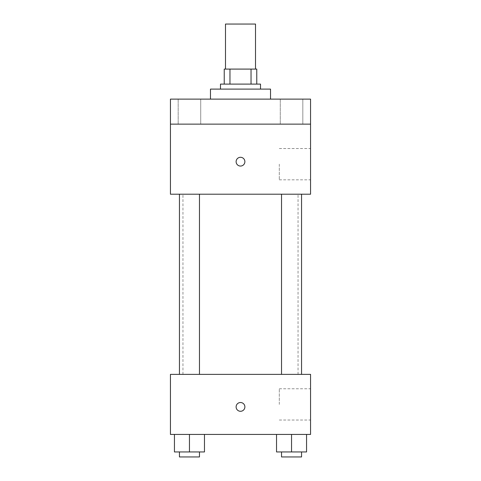 <?xml version="1.0" encoding="UTF-8"?>
<svg xmlns="http://www.w3.org/2000/svg" width="481" height="481" viewBox="0 0 481 481"><rect width="100%" height="100%" fill="white"/><g stroke="black" fill="none" stroke-linecap="round" stroke-linejoin="round"><path stroke-width="0.36" stroke-dasharray="2.4 1.8" d="M225.487 24.05L255.513 24.05M240.5 69.09L225.487 69.09L240.5 69.09M251.034 84.103L251.034 69.09L256.764 69.09L256.764 84.103L229.966 84.103L256.764 84.103M251.034 69.09L224.236 69.09M229.966 84.103L224.236 84.103L229.966 84.103L229.966 69.09M260.516 84.103L220.484 84.103M220.484 89.111L260.516 89.111L220.484 89.111M210.474 89.111L270.526 89.111M240.5 99.122L210.474 99.122L240.5 99.122M302.82 99.122L280.279 99.122L302.82 99.122L280.279 99.122L302.82 99.122L302.82 124.14L280.279 124.14L302.82 124.14L280.279 124.14L302.82 124.14L302.82 99.122M200.721 99.122L178.18 99.122L200.721 99.122L178.18 99.122L200.721 99.122L200.721 124.14L178.18 124.14L200.721 124.14L178.18 124.14L200.721 124.14L200.721 99.122M310.564 99.122L170.436 99.122L170.436 124.14L310.564 124.14L310.564 99.122M310.564 124.14L310.564 194.21L170.436 194.21L170.436 124.14L310.564 124.14L170.436 124.14M170.436 161.676L170.436 166.053L170.436 161.676M310.564 164.177L310.564 179.822L310.564 164.177M240.5 194.21L182.948 194.21L240.5 194.21M291.546 194.21L301.557 194.21L291.546 194.21M189.454 194.21L179.443 194.21L189.454 194.21M240.5 157.299A4.377 4.377 0 0 0 236.706 163.865A4.377 4.377 0 0 0 244.294 163.865A4.377 4.377 0 0 0 240.5 157.299A4.377 4.377 0 0 0 236.706 163.865A4.377 4.377 0 0 0 244.294 163.865A4.377 4.377 0 0 0 240.5 157.299M240.5 166.053A4.377 4.377 0 0 1 236.706 159.488A4.377 4.377 0 0 1 244.294 159.488A4.377 4.377 0 0 1 240.5 166.053M279.299 164.177L279.299 179.822L279.299 164.177M240.5 374.374L182.948 374.374L240.5 374.374M291.546 374.374L301.557 374.374L291.546 374.374M189.454 374.374L179.443 374.374L189.454 374.374M310.564 374.374L170.436 374.374L170.436 434.427L310.564 434.427L310.564 374.374M170.436 406.902L170.436 411.285L170.436 406.902M306.559 451.948L291.546 451.948L306.559 451.948L306.559 434.427L276.533 434.427L306.559 434.427L276.533 434.427L306.559 434.427L276.533 434.427L306.559 434.427L276.533 434.427L306.559 434.427L306.559 451.948L276.533 451.948L276.533 434.427L276.533 451.948L301.557 451.948L291.546 451.948L291.546 434.427L291.546 451.948L276.533 451.948L276.533 434.427M204.467 451.948L189.454 451.948L204.467 451.948L204.467 434.427L174.441 434.427L204.467 434.427L174.441 434.427L204.467 434.427L174.441 434.427L204.467 434.427L174.441 434.427L204.467 434.427L204.467 451.948L174.441 451.948L174.441 434.427L174.441 451.948L199.465 451.948L189.454 451.948L189.454 434.427L189.454 451.948L174.441 451.948L174.441 434.427M310.564 404.401L310.564 388.762L310.564 404.401M240.5 402.525A4.377 4.377 0 0 0 236.706 409.09A4.377 4.377 0 0 0 244.294 409.09A4.377 4.377 0 0 0 240.5 402.525A4.377 4.377 0 0 0 236.706 409.09A4.377 4.377 0 0 0 244.294 409.09A4.377 4.377 0 0 0 240.5 402.525M240.5 411.285A4.377 4.377 0 0 1 236.706 404.713A4.377 4.377 0 0 1 244.294 404.713A4.377 4.377 0 0 1 240.5 411.285M279.299 404.401L279.299 388.762L279.299 404.401M281.535 451.948L281.535 456.95L301.557 456.95L281.535 456.95L301.557 456.95L301.557 451.948L281.535 451.948L301.557 451.948M291.546 451.948L291.546 434.427M179.443 451.948L179.443 456.95L199.465 456.95L179.443 456.95L199.465 456.95L199.465 451.948L179.443 451.948L199.465 451.948M189.454 451.948L189.454 434.427M178.18 99.122L178.18 124.14L178.18 99.122M280.279 99.122L280.279 124.14L280.279 99.122M279.299 179.822L310.564 179.822M279.299 148.539L310.564 148.539M298.052 374.374L298.052 194.21M182.948 374.374L182.948 194.21M199.465 374.374L199.465 194.21M179.443 374.374L179.443 194.21M301.557 374.374L301.557 194.21M281.535 374.374L281.535 194.21M279.299 420.039L310.564 420.039M279.299 388.762L310.564 388.762"/><path stroke-width="0.72" d="M255.513 69.09L255.513 24.05L225.487 24.05L225.487 69.09M229.966 84.103L229.966 69.09L224.236 69.09L224.236 84.103L224.236 69.09M229.966 69.09L256.764 69.09L256.764 84.103M251.034 84.103L251.034 69.09M220.484 89.111L220.484 84.103L260.516 84.103L260.516 89.111M270.526 99.122L270.526 89.111L210.474 89.111L210.474 99.122M170.436 99.122L310.564 99.122L310.564 124.14L170.436 124.14L170.436 99.122M310.564 124.14L310.564 194.21L170.436 194.21L170.436 124.14M240.5 166.053A4.377 4.377 0 0 1 236.706 159.488A4.377 4.377 0 0 1 244.294 159.488A4.377 4.377 0 0 1 240.5 166.053M170.436 374.374L310.564 374.374L310.564 434.427L170.436 434.427L170.436 374.374M240.5 411.285A4.377 4.377 0 0 1 236.706 404.713A4.377 4.377 0 0 1 244.294 404.713A4.377 4.377 0 0 1 240.5 411.285M276.533 434.427L276.533 451.948L306.559 451.948L306.559 434.427L306.559 451.948M291.546 451.948L291.546 434.427M301.557 451.948L301.557 456.95L281.535 456.95L281.535 451.948M174.441 434.427L174.441 451.948L204.467 451.948L204.467 434.427L204.467 451.948M189.454 451.948L189.454 434.427M199.465 451.948L199.465 456.95L179.443 456.95L179.443 451.948M281.535 194.21L281.535 374.374M301.557 194.21L301.557 374.374M199.465 374.374L199.465 194.21M179.443 374.374L179.443 194.21"/></g></svg>

